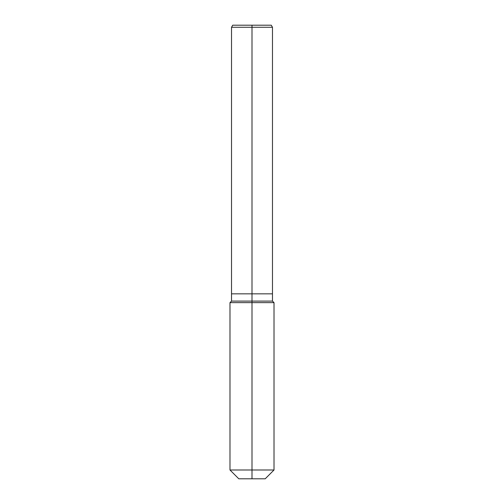 <?xml version="1.0" encoding="UTF-8"?>
<svg xmlns="http://www.w3.org/2000/svg" width="504" height="504" viewBox="0 0 504 504"><rect width="100%" height="100%" fill="white"/><g stroke="black" fill="none" stroke-linecap="round" stroke-linejoin="round"><path stroke-width="0.76" d="M229.982 469.993L274.019 469.993L265.211 478.8L238.789 478.8L229.982 469.993L229.982 302.646L252 302.646L252 301.102L231.525 301.102L231.525 293.838L252 293.838L252 27.273L272.475 27.273L271.284 25.2L252 25.2L252 27.273L231.525 27.273L231.525 293.838L272.475 293.838L272.475 27.273M231.525 27.273L232.716 25.2L252 25.2M252 301.102L272.475 301.102L272.475 293.838L252 293.838L252 301.102M252 478.8L252 302.646L274.019 302.646L272.475 301.102M274.019 469.993L274.019 302.646M231.525 301.102L229.982 302.646"/></g></svg>
